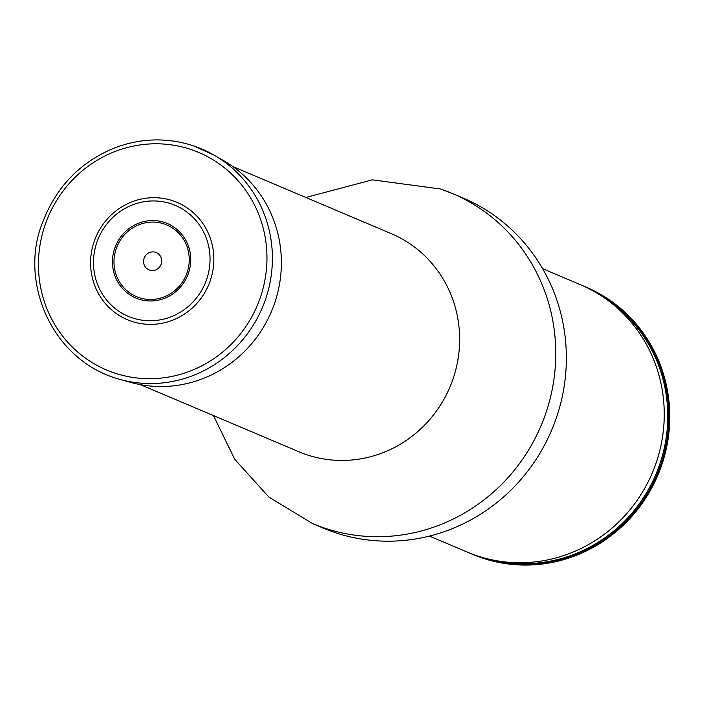 <?xml version="1.0" encoding="UTF-8"?>
<svg xmlns="http://www.w3.org/2000/svg" width="705" height="705" viewBox="0 0 705 705"><rect width="100%" height="100%" fill="white"/><g stroke="black" fill="none" stroke-linecap="round" stroke-linejoin="round"><path stroke-width="1.06" d="M305.82 197.471L372.381 179.846L440.625 188.993L452.293 193.461A179.237 172.293 -67.1 0 1 541.061 425.688A179.237 172.293 -67.1 0 1 312.518 523.559L323.11 528.045A179.237 172.293 -67.1 0 0 551.663 430.173A179.237 172.293 -67.1 0 0 462.885 197.946L452.293 193.461A179.237 172.293 -67.1 0 0 449.059 192.13M469.548 553.028A145.168 139.546 -67.1 0 0 471.839 554.024L472.764 554.421A145.168 139.546 -67.1 0 0 657.871 475.152A145.168 139.546 -67.1 0 0 585.97 287.058L585.053 286.671A145.168 139.546 -67.1 0 0 582.735 285.719M471.839 554.024A145.168 139.546 -67.1 0 0 656.945 474.756A145.168 139.546 -67.1 0 0 585.053 286.671M542.665 268.72L580.444 284.714A145.168 139.546 112.9 0 1 654.196 468.226A145.168 139.546 112.9 0 1 476.104 555.47A145.168 139.546 112.9 0 1 467.239 552.077L429.451 536.082M173.174 200.881A63.723 61.256 112.9 0 1 191.945 308.305A63.723 61.256 112.9 0 1 91.553 273.945A63.723 61.256 112.9 0 1 173.174 200.881M155.717 252.355A9.394 9.024 -67.1 0 0 143.688 263.115A9.394 9.024 -67.1 0 0 158.484 268.182A9.394 9.024 -67.1 0 0 155.717 252.355M119.691 379.325A122.511 117.77 -67.1 0 0 262.348 307.671A122.511 117.77 -67.1 0 0 214.523 155.364L194.122 146.041C167.596 137.272 141.035 137.916 114.457 147.962C80.326 162.035 56.479 186.613 42.908 221.687C18.541 279.444 50.337 360.466 119.691 379.325L130.451 382.339A121.093 116.396 -67.1 0 0 271.443 311.522A121.093 116.396 -67.1 0 0 224.172 160.987L214.523 155.364A122.511 117.77 -67.1 0 0 194.183 146.076M140.41 384.657L298.911 451.764A118.431 113.849 -67.1 0 0 449.922 387.098A118.431 113.849 -67.1 0 0 391.266 233.646L232.765 166.53M448.556 191.927A179.237 172.293 -67.1 0 0 446.3 191.055M605.569 298.7A144.234 138.647 112.9 0 1 655.923 474.324A144.234 138.647 112.9 0 1 494.76 560.387M171.579 203.957A60.251 57.916 -67.1 0 0 94.4 273.055A60.251 57.916 -67.1 0 0 189.328 305.538A60.251 57.916 -67.1 0 0 171.579 203.957M164.891 222.577A40.449 38.89 -67.1 0 0 113.073 268.966A40.449 38.89 -67.1 0 0 176.805 290.777A40.449 38.89 -67.1 0 0 164.891 222.577M164.406 224.04A38.907 37.4 -67.1 0 0 114.562 268.667A38.907 37.4 -67.1 0 0 175.871 289.649A38.907 37.4 -67.1 0 0 164.406 224.04M191.557 149.698A118.14 113.558 -67.1 0 0 40.22 285.173A118.14 113.558 -67.1 0 0 226.349 348.869A118.14 113.558 -67.1 0 0 191.557 149.698M312.518 523.559L268.887 497.069L234.686 459.211L213.465 415.589"/></g></svg>
